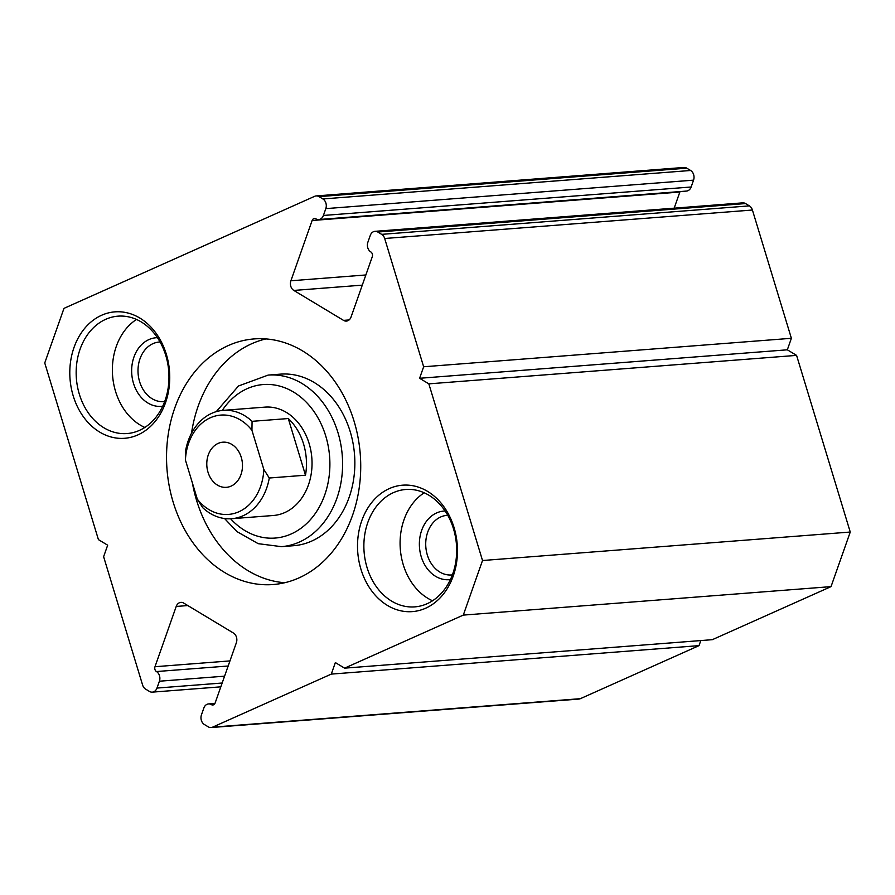 <?xml version="1.0" encoding="UTF-8"?>
<svg xmlns="http://www.w3.org/2000/svg" width="895" height="895" viewBox="0 0 895 895"><rect width="100%" height="100%" fill="white"/><g stroke="black" fill="none" stroke-linecap="round" stroke-linejoin="round"><path stroke-width="1.34" d="M231.615 518.72L273.4 515.486A54.338 42.759 -94.4 0 0 309.111 443.461A54.338 42.759 -94.4 0 0 265.009 407.124L223.224 410.357A54.338 42.759 85.6 0 1 252.066 421.332L288.279 418.536A54.338 42.759 85.6 0 1 305.497 475.211L269.283 478.008A54.338 42.759 85.6 0 1 242.992 515.8A54.338 42.759 85.6 0 1 231.615 518.72A54.338 42.759 85.6 0 1 202.773 507.745L197.325 499.197A49.818 39.201 -94.4 0 0 238.909 511.75A49.818 39.201 -94.4 0 0 263.835 469.461L251.942 430.316A49.818 39.201 -94.4 0 0 210.359 417.764A49.818 39.201 -94.4 0 0 185.422 460.041L185.545 451.069A54.338 42.759 85.6 0 1 211.846 413.277A54.338 42.759 85.6 0 1 223.224 410.357M350.225 431.681A86.043 67.707 -94.4 0 0 280.392 374.144L268.131 375.094A86.043 67.707 85.6 0 1 337.963 432.632A86.043 67.707 85.6 0 1 281.422 546.655L293.672 545.704A86.043 67.707 -94.4 0 0 350.225 431.681M173.171 502.173A123.174 96.928 -94.4 0 0 273.143 584.536A123.174 96.928 -94.4 0 0 354.096 421.299A123.174 96.928 -94.4 0 0 254.124 338.925A123.174 96.928 -94.4 0 0 173.171 502.173M192.391 482.964A123.174 96.928 -94.4 0 0 196.576 500.361A123.174 96.928 -94.4 0 0 284.767 582.734M316.181 195.927L683.914 167.454A7.25 5.706 85.6 0 1 686.767 168.17L319.034 196.631A7.25 5.706 -94.4 0 0 316.181 195.927A7.25 5.706 -94.4 0 0 314.66 196.318L63.97 308.372L44.75 362.956L98.416 539.618L107.668 545.189L103.619 556.701L142.585 684.977A7.25 5.706 -94.4 0 0 145.616 689.116L149.454 691.432A7.25 5.706 -94.4 0 0 152.307 692.137A7.25 5.706 -94.4 0 0 156.983 688.065L159.399 681.218A7.25 5.706 -94.4 0 0 159.489 675.691A7.25 5.706 -94.4 0 0 156.457 671.552A3.625 2.853 85.6 0 1 154.947 669.482A3.625 2.853 85.6 0 1 154.992 666.719L176.214 606.452A7.25 5.706 85.6 0 1 180.88 602.38A7.25 5.706 85.6 0 1 183.732 603.096L233.427 633.034A7.25 5.706 85.6 0 1 236.369 642.699L215.147 702.955A3.625 2.853 85.6 0 1 212.809 704.991A3.625 2.853 85.6 0 1 211.388 704.645A7.25 5.706 -94.4 0 0 208.535 703.929A7.25 5.706 -94.4 0 0 203.859 708.001L201.453 714.848A7.25 5.706 -94.4 0 0 204.384 724.514L208.233 726.829A7.25 5.706 -94.4 0 0 211.086 727.545A7.25 5.706 -94.4 0 0 212.607 727.154L331.295 674.103L699.029 645.631L580.34 698.682A7.25 5.706 85.6 0 1 578.819 699.073L211.086 727.545M686.767 168.17L690.616 170.486A7.25 5.706 85.6 0 1 693.636 174.614A7.25 5.706 85.6 0 1 693.547 180.152L691.141 186.999A7.25 5.706 85.6 0 1 686.465 191.071L318.732 219.532A7.25 5.706 -94.4 0 0 323.408 215.46L691.141 186.999M693.547 180.152L325.814 208.624A7.25 5.706 -94.4 0 0 325.903 203.087A7.25 5.706 -94.4 0 0 322.882 198.958L690.616 170.486M362.285 285.147L293.828 290.439A7.25 5.706 85.6 0 1 290.808 286.31A7.25 5.706 85.6 0 1 290.897 280.773L365.865 274.966M454.056 527.591A63.4 49.885 85.6 0 1 425.662 608.208A63.4 49.885 85.6 0 1 360.931 569.209A63.4 49.885 85.6 0 1 389.314 488.592A63.4 49.885 85.6 0 1 454.056 527.591M367.039 567.508A58.869 46.327 -94.4 0 0 414.821 606.877A58.869 46.327 -94.4 0 0 453.508 528.856A58.869 46.327 -94.4 0 0 405.737 489.487A58.869 46.327 -94.4 0 0 367.039 567.508M166.336 354.263A63.4 49.885 85.6 0 1 137.942 434.88A63.4 49.885 85.6 0 1 73.211 395.881A63.4 49.885 85.6 0 1 101.605 315.264A63.4 49.885 85.6 0 1 166.336 354.263M79.331 394.18A58.869 46.327 -94.4 0 0 127.101 433.549A58.869 46.327 -94.4 0 0 165.799 355.528A58.869 46.327 -94.4 0 0 118.017 316.159A58.869 46.327 -94.4 0 0 79.331 394.18M450.42 579.557A34.413 27.085 85.6 0 1 421.221 556.679A34.413 27.085 85.6 0 1 445.117 511.011M447.768 515.319A29.893 23.516 -94.4 0 0 446.974 515.363A29.893 23.516 -94.4 0 0 427.329 554.978A29.893 23.516 -94.4 0 0 451.583 574.959A29.893 23.516 -94.4 0 0 452.378 574.881M162.711 406.229A34.413 27.085 85.6 0 1 133.5 383.351A34.413 27.085 85.6 0 1 157.408 337.683M160.06 341.991A29.893 23.516 -94.4 0 0 159.254 342.035A29.893 23.516 -94.4 0 0 139.609 381.65A29.893 23.516 -94.4 0 0 163.874 401.631A29.893 23.516 -94.4 0 0 164.669 401.553M424.208 492.787A58.869 46.327 -94.4 0 0 403.253 564.7A58.869 46.327 -94.4 0 0 432.565 600.78M136.487 319.459A58.869 46.327 -94.4 0 0 115.544 391.372A58.869 46.327 -94.4 0 0 144.845 427.452M850.25 532.044L796.584 355.382L428.839 383.854L482.517 560.516L850.25 532.044L831.03 586.628L463.297 615.1L482.517 560.516M831.03 586.628L712.331 639.679L344.597 668.151L463.297 615.1M796.584 355.382L787.331 349.811L791.381 338.299L423.648 366.771L419.598 378.283L428.839 383.854M423.648 366.771L384.682 238.495A7.25 5.706 -94.4 0 0 381.65 234.356L749.384 205.884A7.25 5.706 85.6 0 1 752.415 210.023L384.682 238.495M377.813 232.04A7.25 5.706 -94.4 0 0 374.949 231.335L742.693 202.863A7.25 5.706 85.6 0 1 745.546 203.568L377.813 232.04L381.65 234.356M374.949 231.335A7.25 5.706 -94.4 0 0 370.284 235.407L367.867 242.254A7.25 5.706 -94.4 0 0 370.81 251.92A3.625 2.853 85.6 0 1 372.275 256.753L351.053 317.02A7.25 5.706 85.6 0 1 346.387 321.092A7.25 5.706 85.6 0 1 343.535 320.376L349.095 319.951M293.828 290.439L343.535 320.376M680.055 191.564A3.625 2.853 -94.4 0 0 679.853 192.045L312.12 220.506L290.897 280.773M312.12 220.506A3.625 2.853 85.6 0 1 314.458 218.469A3.625 2.853 85.6 0 1 315.879 218.827A7.25 5.706 -94.4 0 0 318.732 219.532M325.814 208.624L323.408 215.46M319.034 196.631L322.882 198.958M344.597 668.151L335.345 662.58L331.295 674.103M700.807 640.574L699.029 645.631M679.853 192.045L674.17 208.166M745.546 203.568L749.384 205.884M791.381 338.299L752.415 210.023M265.893 338.925A123.174 96.928 -94.4 0 0 191.519 433.236M787.331 349.811L419.598 378.283M207.998 472.191A22.643 17.822 -94.4 0 0 226.379 487.327A22.643 17.822 -94.4 0 0 241.258 457.323A22.643 17.822 -94.4 0 0 222.877 442.186A22.643 17.822 -94.4 0 0 207.998 472.191M197.325 499.197L185.422 460.041M269.283 478.008L263.835 469.461M251.942 430.316L252.066 421.332M305.497 475.211L288.279 418.536M230.608 518.787A76.981 60.58 -94.4 0 0 304.803 525.22A76.981 60.58 -94.4 0 0 325.746 436.033A76.981 60.58 -94.4 0 0 222.217 410.458M154.992 666.719L229.948 660.913M224.578 676.172L159.399 681.218M212.607 727.154L580.34 698.682M156.983 688.065L222.173 683.019M187.827 605.557L176.214 606.452M214.162 704.432L211.388 704.645M156.457 671.552L228.158 666.003M268.131 375.094L238.462 386.013L216.266 411.644M214.945 703.436L208.535 703.929M152.307 692.137L220.83 686.834M224.544 518.518L236.974 531.608L258.207 543.679L281.422 546.655"/></g></svg>
